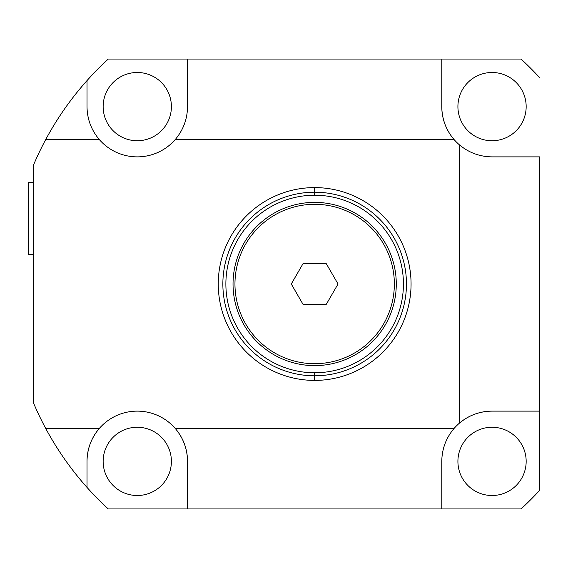<?xml version="1.0" encoding="UTF-8"?>
<svg xmlns="http://www.w3.org/2000/svg" width="568" height="568" viewBox="0 0 568 568"><rect width="100%" height="100%" fill="white"/><g stroke="black" fill="none" stroke-linecap="round" stroke-linejoin="round"><path stroke-width="0.85" d="M87.01 487.408C70.972 469.424 57.233 449.82 45.795 428.606A305.279 305.279 0 0 1 33.54 403.039L33.54 164.961A305.279 305.279 0 0 1 45.795 139.394C57.233 118.179 70.972 98.576 87.01 80.592L87.01 106.614L87.01 80.592A305.279 305.279 0 0 1 108.268 59.058L187.532 59.058L108.268 59.058A305.279 305.279 0 0 0 87.01 80.592C70.972 98.576 57.233 118.179 45.795 139.394L99.173 139.394C91.221 129.916 87.167 118.989 87.01 106.614C87.167 118.989 91.221 129.916 99.173 139.394A50.261 50.261 0 0 0 175.37 139.394L453.938 139.394C445.986 129.916 441.932 118.989 441.783 106.614C441.932 118.989 445.986 129.916 453.938 139.394A50.261 50.261 0 0 1 441.783 106.614A50.261 50.261 0 0 0 459.263 144.712C468.742 152.671 479.669 156.718 492.037 156.874L539.6 156.874L539.6 411.125L492.037 411.125C479.669 411.282 468.742 415.329 459.263 423.288A50.261 50.261 0 0 1 492.037 411.125A50.261 50.261 0 0 0 459.263 423.288L459.263 144.712A50.261 50.261 0 0 1 453.938 139.394L175.37 139.394A50.261 50.261 0 0 1 99.173 139.394L45.795 139.394A305.279 305.279 0 0 0 33.54 164.961L33.54 403.039A305.279 305.279 0 0 0 45.795 428.606L99.173 428.606A50.261 50.261 0 0 1 175.37 428.606L453.938 428.606A50.261 50.261 0 0 1 459.263 423.288A50.261 50.261 0 0 0 453.938 428.606C445.986 438.084 441.932 449.011 441.783 461.386L441.783 508.942L108.268 508.942L187.532 508.942L187.532 461.386A50.261 50.261 0 0 0 99.173 428.606A50.261 50.261 0 0 0 87.01 461.386L87.01 487.408A305.279 305.279 0 0 0 108.268 508.942A305.279 305.279 0 0 1 45.795 428.606C57.233 449.82 70.972 469.424 87.01 487.408L87.01 461.386C87.167 449.011 91.221 438.084 99.173 428.606C91.221 438.084 87.167 449.011 87.01 461.386M187.532 59.058L521.048 59.058L187.532 59.058L187.532 106.614C187.376 118.989 183.322 129.916 175.37 139.394C183.322 129.916 187.376 118.989 187.532 106.614L187.532 59.058M521.048 508.942L441.783 508.942L521.048 508.942A305.279 305.279 0 0 0 539.6 490.39L539.6 411.125L539.6 490.39A305.279 305.279 0 0 1 521.048 508.942M539.6 77.61A305.279 305.279 0 0 0 521.048 59.058A305.279 305.279 0 0 1 539.6 77.61M45.795 139.394A305.279 305.279 0 0 1 86.996 80.613M457.915 106.614A34.13 34.13 0 0 0 492.037 140.743A34.13 34.13 0 0 0 526.167 106.614A34.13 34.13 0 0 0 492.037 72.491A34.13 34.13 0 0 0 457.915 106.614A34.13 34.13 0 0 1 492.037 72.491A34.13 34.13 0 0 1 526.167 106.614A34.13 34.13 0 0 1 492.037 140.743A34.13 34.13 0 0 1 457.915 106.614M457.915 461.386A34.13 34.13 0 0 0 492.037 495.509A34.13 34.13 0 0 0 526.167 461.386A34.13 34.13 0 0 0 492.037 427.257A34.13 34.13 0 0 0 457.915 461.386A34.13 34.13 0 0 1 492.037 427.257A34.13 34.13 0 0 1 526.167 461.386A34.13 34.13 0 0 1 492.037 495.509A34.13 34.13 0 0 1 457.915 461.386M103.149 106.614A34.13 34.13 0 0 0 137.271 140.743A34.13 34.13 0 0 0 171.401 106.614A34.13 34.13 0 0 0 137.271 72.491A34.13 34.13 0 0 0 103.149 106.614A34.13 34.13 0 0 1 137.271 72.491A34.13 34.13 0 0 1 171.401 106.614A34.13 34.13 0 0 1 137.271 140.743A34.13 34.13 0 0 1 103.149 106.614M103.149 461.386A34.13 34.13 0 0 0 137.271 495.509A34.13 34.13 0 0 0 171.401 461.386A34.13 34.13 0 0 0 137.271 427.257A34.13 34.13 0 0 0 103.149 461.386A34.13 34.13 0 0 1 137.271 427.257A34.13 34.13 0 0 1 171.401 461.386A34.13 34.13 0 0 1 137.271 495.509A34.13 34.13 0 0 1 103.149 461.386M539.6 156.874L492.037 156.874C479.669 156.718 468.742 152.671 459.263 144.712L459.263 423.288C468.742 415.329 479.669 411.282 492.037 411.125L539.6 411.125L539.6 156.874M441.783 106.614L441.783 59.058L441.783 106.614M441.783 508.942L441.783 461.386C441.932 449.011 445.986 438.084 453.938 428.606L175.37 428.606C183.322 438.084 187.376 449.011 187.532 461.386L187.532 508.942L441.783 508.942M45.795 428.606L99.173 428.606M187.532 461.386C187.376 449.011 183.322 438.084 175.37 428.606M28.4 254.308L28.4 182.328L33.54 182.328L28.4 182.328L28.4 254.308L33.54 254.308L28.4 254.308M314.658 380.404A96.404 96.404 0 0 0 411.062 284A96.404 96.404 0 0 0 314.658 187.596A96.404 96.404 0 0 0 218.254 284A96.404 96.404 0 0 0 314.658 380.404L314.658 372.771A88.771 88.771 0 0 1 225.879 284A88.771 88.771 0 0 1 314.658 195.229A88.771 88.771 0 0 1 403.429 284A88.771 88.771 0 0 1 314.658 372.771A88.771 88.771 0 0 0 403.429 284A88.771 88.771 0 0 0 314.658 195.229L314.658 192.204A91.796 91.796 0 0 1 406.454 284A91.796 91.796 0 0 1 314.658 375.796A91.796 91.796 0 0 0 406.454 284A91.796 91.796 0 0 0 314.658 192.204L314.658 187.596A96.404 96.404 0 0 1 411.062 284A96.404 96.404 0 0 1 314.658 380.404A96.404 96.404 0 0 1 218.254 284A96.404 96.404 0 0 1 314.658 187.596L314.658 195.229A88.771 88.771 0 0 0 225.879 284A88.771 88.771 0 0 0 314.658 372.771L314.658 375.796A91.796 91.796 0 0 1 222.862 284A91.796 91.796 0 0 1 314.658 192.204A91.796 91.796 0 0 0 222.862 284A91.796 91.796 0 0 0 314.658 375.796L314.658 380.404M365.856 202.314L362.86 200.511L365.863 202.322M410.692 292.442L410.785 291.256M410.359 295.623L410.288 296.212L410.359 295.623M411.005 287.387L410.983 287.777M410.543 274.039L410.785 276.737L410.543 274.039M411.062 284L411.005 287.394M234.96 284A79.697 79.697 0 0 1 314.658 204.302A79.697 79.697 0 0 1 394.348 284A79.697 79.697 0 0 1 314.658 363.697A79.697 79.697 0 0 1 234.96 284A79.697 79.697 0 0 0 314.658 363.697A79.697 79.697 0 0 0 394.348 284A79.697 79.697 0 0 0 314.658 204.302A79.697 79.697 0 0 0 234.96 284M326.344 304.242L338.031 284L326.344 263.758L302.971 263.758L291.285 284L302.971 304.242L326.344 304.242L302.971 304.242L291.285 284L302.971 263.758L326.344 263.758L338.031 284L326.344 304.242M233.036 284A81.622 81.622 0 0 0 314.658 365.622A81.622 81.622 0 0 0 396.279 284A81.622 81.622 0 0 0 314.658 202.378A81.622 81.622 0 0 0 233.036 284A81.622 81.622 0 0 0 314.658 365.622A81.622 81.622 0 0 0 396.279 284A81.622 81.622 0 0 0 314.658 202.378A81.622 81.622 0 0 0 233.036 284M218.318 287.514L218.332 287.926M218.481 277.39L218.687 274.827M218.694 274.813L218.943 272.477M218.943 295.523L218.495 290.809M356.25 370.975L353.111 372.402M354.013 372.005L354.56 371.756M369.42 363.342L370.705 362.434M371.266 362.036L371.983 361.504M372.487 361.127L368.554 363.932M365.849 365.693L362.86 367.489M368.568 204.075L371.983 206.496M371.195 205.914L370.705 205.566M369.179 204.494L368.554 204.068M359.807 198.821L362.86 200.511L359.785 198.814M356.115 196.968L354.56 196.244M353.963 195.974L353.133 195.605M352.536 195.349L356.931 197.359"/></g></svg>
